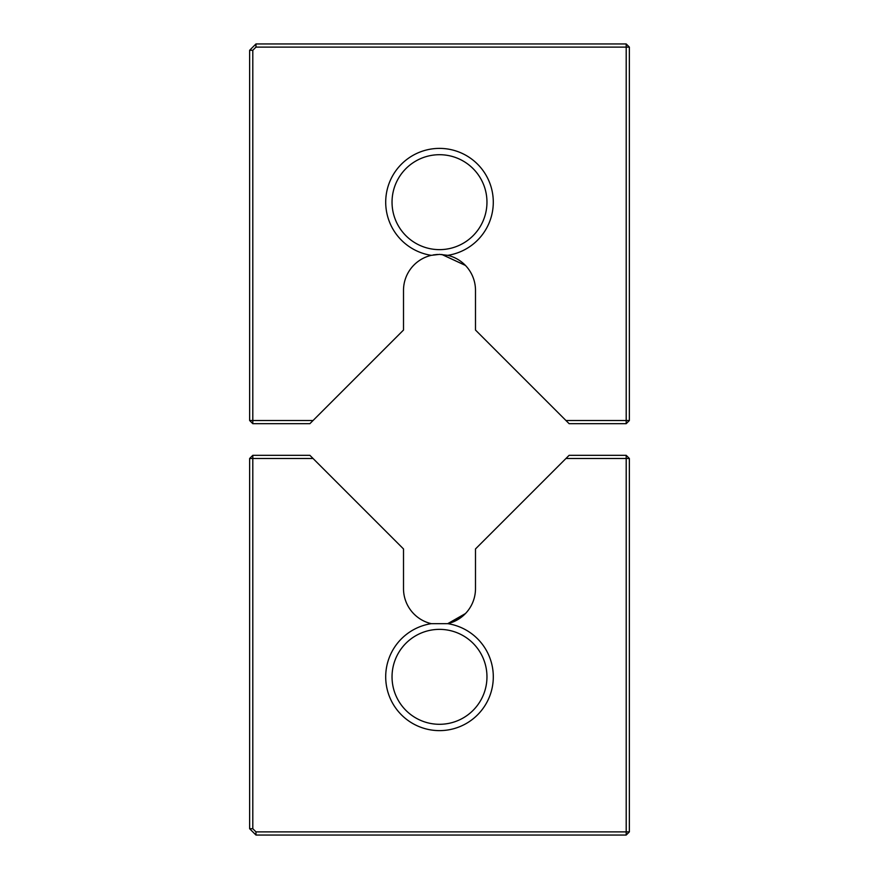 <?xml version="1.0" encoding="UTF-8"?>
<svg xmlns="http://www.w3.org/2000/svg" width="879" height="879" viewBox="0 0 879 879"><rect width="100%" height="100%" fill="white"/><g stroke="black" fill="none" stroke-linecap="round" stroke-linejoin="round"><path stroke-width="1.32" d="M255.965 43.95L626.2 43.95L629.364 47.114L629.364 420.514L626.2 423.678L569.12 423.678L475.495 330.054L475.495 290.378A35.995 35.995 0 0 0 447.719 255.339A53.795 53.795 0 0 0 484.648 172.932A53.795 53.795 0 0 0 394.352 172.932A53.795 53.795 0 0 0 431.281 255.339A35.995 35.995 0 0 0 403.505 290.378L403.505 330.054L313.045 420.514L252.8 420.514L252.8 50.279L249.636 50.279L255.965 43.95L255.965 47.114L626.2 47.114L626.2 43.95M255.965 47.114L252.8 50.279M313.045 420.514L309.88 423.678L252.8 423.678L252.8 420.514L249.636 420.514L249.636 50.279M629.364 47.114L626.2 47.114L626.2 420.514L565.955 420.514M252.8 423.678L249.636 420.514M447.719 255.339L439.5 254.383L431.281 255.339M465.474 265.458L441.807 254.46L465.474 265.458M437.445 254.438L433.292 254.921M441.807 254.46L465.365 265.348M626.2 423.678L626.2 420.514L629.364 420.514M439.5 249.636A47.466 47.466 0 0 0 480.604 178.437A47.466 47.466 0 0 0 398.396 178.437A47.466 47.466 0 0 0 439.5 249.636M252.8 455.322L249.636 458.486L252.8 458.486L252.8 455.322L309.88 455.322L403.505 548.946L403.505 588.622A35.995 35.995 0 0 0 431.281 623.661A53.795 53.795 0 0 0 385.859 680.95A53.795 53.795 0 0 0 439.5 730.625A53.795 53.795 0 0 0 493.141 680.95A53.795 53.795 0 0 0 447.719 623.661A35.995 35.995 0 0 0 475.495 588.622L475.495 548.946L565.955 458.486L626.2 458.486L626.2 831.886L255.965 831.886L252.8 828.721L252.8 458.486L313.045 458.486M252.8 828.721L249.636 828.721L249.636 458.486M431.281 623.661L447.719 623.661L450.246 622.98L465.474 613.542L447.719 623.661L465.474 613.542M450.246 622.98L451.004 622.728M626.2 455.322L629.364 458.486L626.2 458.486L626.2 455.322L569.12 455.322L565.955 458.486M439.5 724.296A47.466 47.466 0 0 0 480.604 653.097A47.466 47.466 0 0 0 398.396 653.097A47.466 47.466 0 0 0 439.5 724.296M629.364 458.486L629.364 831.886L626.2 835.05L255.965 835.05L249.636 828.721M626.2 835.05L626.2 831.886L629.364 831.886M255.965 831.886L255.965 835.05"/></g></svg>
